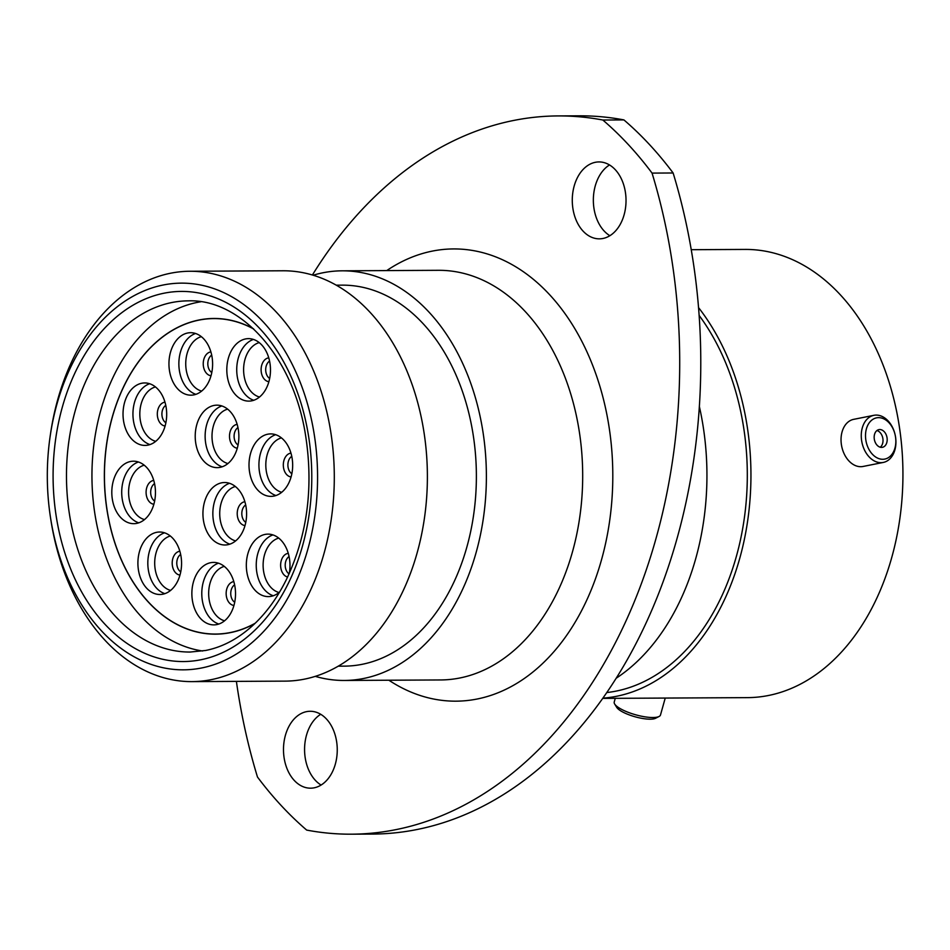 <?xml version="1.0" encoding="UTF-8"?>
<svg xmlns="http://www.w3.org/2000/svg" width="950" height="950" viewBox="0 0 950 950"><rect width="100%" height="100%" fill="white"/><g stroke="black" fill="none" stroke-linecap="round" stroke-linejoin="round"><path stroke-width="1.43" d="M163.329 284.976A193.349 135.137 -90.3 0 0 50.172 436.157A193.349 135.137 -90.3 0 0 50.599 518.189A193.349 135.137 -90.3 0 0 201.554 667.992A193.349 135.137 -90.3 0 0 316.219 449.872A193.349 135.137 -90.3 0 0 163.329 284.976M50.172 436.157L50.54 433.651A205.176 143.403 89.7 0 1 170.62 273.22A205.176 143.403 89.7 0 1 189.822 271.261A205.176 143.403 89.7 0 1 333.901 461.914A205.176 143.403 89.7 0 1 211.185 679.666A205.176 143.403 89.7 0 1 191.983 681.613A205.176 143.403 89.7 0 1 50.991 520.707L50.599 518.189M314.177 787.811A38.451 26.873 -90.3 0 0 337.179 747.009A38.451 26.873 -90.3 0 0 310.175 711.277A38.451 26.873 -90.3 0 0 306.565 711.633A38.451 26.873 -90.3 0 0 283.563 752.447A38.451 26.873 -90.3 0 0 310.579 788.179A38.451 26.873 -90.3 0 0 314.177 787.811M602.953 238.474A38.451 26.873 -90.3 0 0 625.955 197.659A38.451 26.873 -90.3 0 0 598.951 161.928A38.451 26.873 -90.3 0 0 595.353 162.296A38.451 26.873 -90.3 0 0 572.351 203.11A38.451 26.873 -90.3 0 0 599.355 238.842A38.451 26.873 -90.3 0 0 602.953 238.474M558.137 115.924L579.215 115.817A473.302 330.802 89.7 0 1 623.913 119.914L602.846 120.032A473.302 330.802 -90.3 0 0 558.137 115.924A473.302 330.802 -90.3 0 0 513.831 120.424A473.302 330.802 -90.3 0 0 312.396 275.001M189.822 271.261L282.91 270.774A205.176 143.403 89.7 0 1 426.989 461.427A205.176 143.403 89.7 0 1 304.273 679.179A205.176 143.403 89.7 0 1 285.071 681.126L191.983 681.613M336.241 285.166L342.226 285.142A190.511 133.143 89.7 0 1 476.009 462.151A190.511 133.143 89.7 0 1 362.057 664.335A190.511 133.143 89.7 0 1 344.233 666.14L338.247 666.176M313.156 275.227A204.82 143.153 89.7 0 1 322.976 272.769A204.82 143.153 89.7 0 1 342.154 270.821A204.82 143.153 89.7 0 1 485.984 461.13A204.82 143.153 89.7 0 1 363.482 678.514A204.82 143.153 89.7 0 1 344.304 680.461A204.82 143.153 89.7 0 1 315.258 676.364M699.141 315.447A218.904 152.998 89.7 0 1 740.181 541.156A218.904 152.998 89.7 0 1 615.956 691.137A218.904 152.998 89.7 0 1 606.777 692.562M698.547 307.61A224.105 156.631 89.7 0 1 744.266 539.897A224.105 156.631 89.7 0 1 616.467 696.303A224.105 156.631 89.7 0 1 602.906 698.143M691.244 249.696L745.121 249.422A224.105 156.631 89.7 0 1 902.5 457.651A224.105 156.631 89.7 0 1 768.455 695.495A224.105 156.631 89.7 0 1 747.472 697.633L602.727 698.393M321.088 785.044A38.451 26.873 89.7 0 1 304.57 749.752A38.451 26.873 89.7 0 1 320.72 714.293M609.876 235.707A38.451 26.873 89.7 0 1 593.346 200.414A38.451 26.873 89.7 0 1 609.508 164.956M623.913 119.914A414.141 289.453 89.7 0 1 673.123 172.983A473.302 330.802 89.7 0 1 372.459 834.076L351.381 834.183A473.302 330.802 -90.3 0 0 652.056 173.102A414.141 289.453 89.7 0 0 602.846 120.032M351.381 834.183A473.302 330.802 -90.3 0 1 306.684 830.086A414.141 289.453 89.7 0 1 257.474 777.017A473.302 330.802 -90.3 0 1 236.396 681.387M673.123 172.983L652.056 173.102M699.354 406.469A224.105 156.631 89.7 0 1 616.182 678.241M894.092 450.549A21.019 14.891 78.7 0 0 887.763 421.527A21.019 14.891 78.7 0 0 867.255 426.384A21.019 14.891 78.7 0 0 873.584 455.406A21.019 14.891 78.7 0 0 894.092 450.549M863.265 425.066A24.023 17.029 -101.3 0 1 873.905 415.316A24.023 17.029 -101.3 0 1 892.086 426.538A24.023 17.029 -101.3 0 1 893.926 452.699A24.023 17.029 -101.3 0 1 883.286 462.436A24.023 17.029 -101.3 0 1 865.106 451.226A24.023 17.029 -101.3 0 1 863.265 425.066M874.914 433.283A9.013 6.389 78.7 0 0 875.603 443.104A9.013 6.389 78.7 0 0 882.431 447.308A9.013 6.389 78.7 0 0 886.433 443.65A9.013 6.389 78.7 0 0 885.744 433.829A9.013 6.389 78.7 0 0 878.916 429.626A9.013 6.389 78.7 0 0 874.914 433.283M880.258 447.224A9.013 6.389 78.7 0 0 882.265 444.481A9.013 6.389 78.7 0 0 876.933 430.54M883.286 462.436L863.063 466.462A24.023 17.029 -101.3 0 1 844.883 455.252A24.023 17.029 -101.3 0 1 843.042 429.091A24.023 17.029 -101.3 0 1 853.682 419.342L873.905 415.316M659.051 716.49L655.547 718.283A21.019 5.7 -164.3 0 1 632.332 715.956A21.019 5.7 -164.3 0 1 616.728 707.37L614.674 704.033A24.023 6.519 15.7 0 0 632.51 713.842A24.023 6.519 15.7 0 0 659.051 716.49A24.023 6.519 15.7 0 0 660.488 714.994L665.238 698.06M615.268 698.321L614.234 701.991A24.023 6.519 15.7 0 0 614.674 704.033M279.632 592.004A31.243 21.838 89.7 0 1 271.249 596.303A31.243 21.838 89.7 0 1 268.316 596.6A31.243 21.838 89.7 0 1 246.382 567.577A31.243 21.838 89.7 0 1 265.062 534.423A31.243 21.838 89.7 0 1 267.995 534.126A31.243 21.838 89.7 0 1 289.251 573.503M267.757 434.197A31.243 21.838 89.7 0 1 270.679 433.901A31.243 21.838 89.7 0 1 292.612 462.935A31.243 21.838 89.7 0 1 273.933 496.078A31.243 21.838 89.7 0 1 271.011 496.375A31.243 21.838 89.7 0 1 249.066 467.353A31.243 21.838 89.7 0 1 267.757 434.197M245.551 338.936A31.243 21.838 89.7 0 1 248.484 338.639A31.243 21.838 89.7 0 1 270.418 367.662A31.243 21.838 89.7 0 1 251.726 400.817A31.243 21.838 89.7 0 1 248.805 401.114A31.243 21.838 89.7 0 1 226.872 372.091A31.243 21.838 89.7 0 1 245.551 338.936M187.684 332.999A31.243 21.838 89.7 0 1 190.606 332.702A31.243 21.838 89.7 0 1 212.551 361.724A31.243 21.838 89.7 0 1 193.859 394.879A31.243 21.838 89.7 0 1 190.938 395.176A31.243 21.838 89.7 0 1 169.005 366.142A31.243 21.838 89.7 0 1 187.684 332.999M213.952 405.46A31.243 21.838 89.7 0 1 216.873 405.163A31.243 21.838 89.7 0 1 238.818 434.186A31.243 21.838 89.7 0 1 220.127 467.341A31.243 21.838 89.7 0 1 217.206 467.637A31.243 21.838 89.7 0 1 195.273 438.615A31.243 21.838 89.7 0 1 213.952 405.46M221.671 482.814A31.243 21.838 89.7 0 1 224.604 482.517A31.243 21.838 89.7 0 1 246.537 511.539A31.243 21.838 89.7 0 1 227.857 544.694A31.243 21.838 89.7 0 1 224.924 544.991A31.243 21.838 89.7 0 1 202.991 515.969A31.243 21.838 89.7 0 1 221.671 482.814M210.615 562.709A31.243 21.838 89.7 0 1 213.536 562.412A31.243 21.838 89.7 0 1 235.469 591.434A31.243 21.838 89.7 0 1 216.79 624.589A31.243 21.838 89.7 0 1 213.869 624.886A31.243 21.838 89.7 0 1 191.924 595.864A31.243 21.838 89.7 0 1 210.615 562.709M156.643 532.321A31.243 21.838 89.7 0 1 159.576 532.024A31.243 21.838 89.7 0 1 181.509 561.058A31.243 21.838 89.7 0 1 162.818 594.201A31.243 21.838 89.7 0 1 159.897 594.498A31.243 21.838 89.7 0 1 137.964 565.476A31.243 21.838 89.7 0 1 156.643 532.321M141.764 383.242A31.243 21.838 89.7 0 1 144.697 382.945A31.243 21.838 89.7 0 1 166.63 411.979A31.243 21.838 89.7 0 1 147.939 445.122A31.243 21.838 89.7 0 1 145.018 445.419A31.243 21.838 89.7 0 1 123.084 416.397A31.243 21.838 89.7 0 1 141.764 383.242M130.542 461.498A31.243 21.838 89.7 0 1 133.463 461.201A31.243 21.838 89.7 0 1 155.396 490.224A31.243 21.838 89.7 0 1 136.717 523.379A31.243 21.838 89.7 0 1 133.796 523.676A31.243 21.838 89.7 0 1 111.862 494.653A31.243 21.838 89.7 0 1 130.542 461.498M255.217 623.212A157.724 110.236 89.7 0 1 230.28 632.546A157.724 110.236 89.7 0 1 215.507 634.042A157.724 110.236 89.7 0 1 104.749 487.481A157.724 110.236 89.7 0 1 199.084 320.091A157.724 110.236 89.7 0 1 213.857 318.582A157.724 110.236 89.7 0 1 253.674 328.997M253.353 328.7A157.842 110.319 -90.3 0 0 213.857 318.476A157.842 110.319 -90.3 0 0 191.033 322.014A157.842 110.319 -90.3 0 0 105.046 493.323A157.842 110.319 -90.3 0 0 215.507 634.161A157.842 110.319 -90.3 0 0 238.331 630.622A157.842 110.319 -90.3 0 0 254.897 623.521M200.842 301.767A175.596 122.728 -90.3 0 0 188.373 304.665A175.596 122.728 -90.3 0 0 92.162 486.008A175.596 122.728 -90.3 0 0 202.671 650.999M344.304 680.461L440.61 679.951A204.82 143.153 -90.3 0 0 459.776 678.003A204.82 143.153 -90.3 0 0 582.291 460.631A204.82 143.153 -90.3 0 0 438.461 270.311L342.154 270.821M386.733 270.584A226.124 158.044 89.7 0 1 432.404 251.085A226.124 158.044 89.7 0 1 611.218 443.935A226.124 158.044 89.7 0 1 477.114 699.022A226.124 158.044 89.7 0 1 388.883 680.224M171.843 302.527A175.596 122.728 -90.3 0 0 66.821 488.882A175.596 122.728 -90.3 0 0 190.131 652.044L205.663 650.465C223.998 646.807 241.062 637.189 256.856 621.609C268.28 610.185 278.113 596.196 286.342 579.654C307.8 534.494 313.999 485.117 304.95 431.526C291.65 354.397 239.317 298.846 188.29 300.853A175.596 122.728 -90.3 0 0 171.843 302.527M200.735 659.787A185.06 129.343 89.7 0 1 54.387 501.956A185.06 129.343 89.7 0 1 164.148 293.182A185.06 129.343 89.7 0 1 310.484 451.012A185.06 129.343 89.7 0 1 200.735 659.787M287.613 577.042A11.946 8.348 89.7 0 1 280.618 565.084A11.946 8.348 89.7 0 1 287.791 553.411A11.946 8.348 89.7 0 1 288.277 553.339M289.073 556.534A9.583 6.697 -90.3 0 0 285.202 565.202A9.583 6.697 -90.3 0 0 289.073 573.907M291.092 476.947A11.946 8.348 89.7 0 1 283.314 465.429A11.946 8.348 89.7 0 1 290.474 453.197A11.946 8.348 89.7 0 1 290.961 453.114M291.757 456.309A9.583 6.697 -90.3 0 0 287.886 465.049A9.583 6.697 -90.3 0 0 291.852 473.753M268.886 381.686A11.946 8.348 89.7 0 1 261.108 370.156A11.946 8.348 89.7 0 1 268.268 357.924A11.946 8.348 89.7 0 1 268.767 357.853M269.562 361.048A9.583 6.697 -90.3 0 0 265.691 369.787A9.583 6.697 -90.3 0 0 269.658 378.48M211.019 375.749A11.946 8.348 89.7 0 1 203.241 364.218A11.946 8.348 89.7 0 1 210.401 351.987A11.946 8.348 89.7 0 1 210.888 351.916M211.696 355.11A9.583 6.697 -90.3 0 0 207.812 363.85A9.583 6.697 -90.3 0 0 211.779 372.543M237.286 448.21A11.946 8.348 89.7 0 1 229.508 436.691A11.946 8.348 89.7 0 1 236.669 424.46A11.946 8.348 89.7 0 1 237.167 424.377M237.963 427.571A9.583 6.697 -90.3 0 0 234.092 436.311A9.583 6.697 -90.3 0 0 238.058 445.016M245.005 525.564A11.946 8.348 89.7 0 1 237.227 514.045A11.946 8.348 89.7 0 1 244.399 501.802A11.946 8.348 89.7 0 1 244.886 501.731M245.682 504.925A9.583 6.697 -90.3 0 0 241.811 513.665A9.583 6.697 -90.3 0 0 245.777 522.369M233.949 605.459A11.946 8.348 89.7 0 1 226.159 593.928A11.946 8.348 89.7 0 1 233.332 581.697A11.946 8.348 89.7 0 1 233.819 581.626M234.614 584.82A9.583 6.697 -90.3 0 0 230.743 593.56A9.583 6.697 -90.3 0 0 234.709 602.253M179.977 575.071A11.946 8.348 89.7 0 1 172.199 563.552A11.946 8.348 89.7 0 1 179.36 551.321A11.946 8.348 89.7 0 1 179.859 551.237M180.654 554.432A9.583 6.697 -90.3 0 0 176.783 563.172A9.583 6.697 -90.3 0 0 180.749 571.876M165.098 426.004A11.946 8.348 89.7 0 1 157.32 414.473A11.946 8.348 89.7 0 1 164.481 402.242A11.946 8.348 89.7 0 1 164.979 402.159M165.775 405.353A9.583 6.697 -90.3 0 0 161.904 414.093A9.583 6.697 -90.3 0 0 165.87 422.798M153.876 504.248A11.946 8.348 89.7 0 1 146.098 492.729A11.946 8.348 89.7 0 1 153.259 480.498A11.946 8.348 89.7 0 1 153.746 480.415M154.553 483.609A9.583 6.697 -90.3 0 0 150.67 492.349A9.583 6.697 -90.3 0 0 154.636 501.054M144.21 465.179A27.692 19.356 -90.3 0 0 128.594 492.468A27.692 19.356 -90.3 0 0 144.495 519.591M138.748 522.832A31.243 21.838 89.7 0 1 121.707 492.504A31.243 21.838 89.7 0 1 138.427 461.997M155.444 386.923A27.692 19.356 -90.3 0 0 139.816 414.212A27.692 19.356 -90.3 0 0 155.729 441.334M149.969 444.588A31.243 21.838 89.7 0 1 132.941 414.247A31.243 21.838 89.7 0 1 149.649 383.741M170.323 536.002A27.692 19.356 -90.3 0 0 154.696 563.291A27.692 19.356 -90.3 0 0 170.608 590.413M164.849 593.655A31.243 21.838 89.7 0 1 147.82 563.326A31.243 21.838 89.7 0 1 164.528 532.819M224.283 566.378A27.692 19.356 -90.3 0 0 208.667 593.667A27.692 19.356 -90.3 0 0 224.568 620.801M218.821 624.043A31.243 21.838 89.7 0 1 201.78 593.702A31.243 21.838 89.7 0 1 218.5 563.196M235.351 486.483A27.692 19.356 -90.3 0 0 219.723 513.784A27.692 19.356 -90.3 0 0 235.636 540.906M229.876 544.148A31.243 21.838 89.7 0 1 212.848 513.819A31.243 21.838 89.7 0 1 229.567 483.301M227.62 409.141A27.692 19.356 -90.3 0 0 212.004 436.43A27.692 19.356 -90.3 0 0 227.917 463.553M222.158 466.794A31.243 21.838 89.7 0 1 205.129 436.466A31.243 21.838 89.7 0 1 221.837 405.959M201.352 336.668A27.692 19.356 -90.3 0 0 185.737 363.957A27.692 19.356 -90.3 0 0 201.638 391.091M195.89 394.333A31.243 21.838 89.7 0 1 178.861 363.992A31.243 21.838 89.7 0 1 195.569 333.486M259.231 342.606A27.692 19.356 -90.3 0 0 243.604 369.894A27.692 19.356 -90.3 0 0 259.516 397.029M253.757 400.271A31.243 21.838 89.7 0 1 236.728 369.942A31.243 21.838 89.7 0 1 253.436 339.423M281.426 437.879A27.692 19.356 -90.3 0 0 265.81 465.168A27.692 19.356 -90.3 0 0 281.711 492.29M275.963 495.532A31.243 21.838 89.7 0 1 258.923 465.203A31.243 21.838 89.7 0 1 275.642 434.696M278.742 538.092A27.692 19.356 -90.3 0 0 263.114 565.393A27.692 19.356 -90.3 0 0 279.027 592.515M273.279 595.757A31.243 21.838 89.7 0 1 256.239 565.428A31.243 21.838 89.7 0 1 272.959 534.909M215.507 634.042L219.783 634.018M213.857 318.582L218.12 318.571"/></g></svg>

